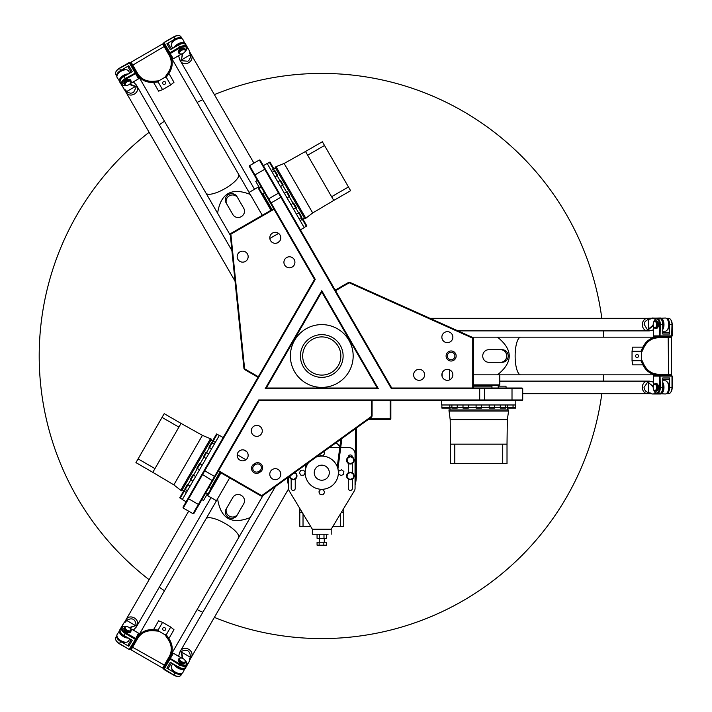 <?xml version="1.0" encoding="UTF-8"?>
<svg xmlns="http://www.w3.org/2000/svg" width="712" height="712" viewBox="0 0 712 712"><rect width="100%" height="100%" fill="white"/><g stroke="black" fill="none" stroke-linecap="round" stroke-linejoin="round"><path stroke-width="1.07" d="M305.101 465.087L305.608 468.959M337.933 468.959L341.876 438.53M340.834 439.286L337.274 466.778M306.276 466.778L305.973 464.455M426.15 400.58L426.764 400.58M416.467 400.58L417.134 400.58M335.227 290.14L335.539 290.683L349.245 282.771L348.658 282.379L335.227 290.14L260.227 160.227L259.364 159.995L391.377 388.654L522.715 388.654L522.092 388.022L473.373 388.022L473.373 338.414L472.75 338.2L472.75 388.022L473.373 388.022M372.082 400.58L371.45 400.58L371.45 416.404L372.082 416.093L372.082 400.58L522.092 400.58L522.715 399.957L258.687 399.957L193.023 513.699L193.878 513.468L218.237 471.282L261.197 496.086L261.704 495.65L218.548 470.739L218.237 471.282M244.572 369.519L243.967 368.585L244.617 368.825L244.572 369.519L258.002 377.28L183.002 507.184L183.233 508.048L315.247 279.389L249.583 165.647L249.351 166.51L273.702 208.696L230.741 233.5L230.866 234.15L230.261 234.435L230.741 233.5M205.812 492.802L207.984 494.057L209.559 491.333L211.126 488.619L208.954 487.364M261.277 187.176L259.106 188.431L260.672 191.145L262.247 193.869L264.419 192.614M498.222 388.022L498.222 385.512L491.947 385.512L491.947 388.022M331.196 534.24L331.196 529.212L312.354 529.212L312.354 534.24L328.054 534.24M318.887 491.903L320.551 489.536L323.444 489.794L324.663 492.428L322.99 494.796L320.097 494.537L318.887 491.903M305.181 472.626L303.855 475.153L300.962 475.269L299.405 472.812L300.758 470.249L303.65 470.134L305.181 472.546M323.8 451.586L324.654 453.58L322.91 455.903L320.026 455.547L319.626 454.603M341.021 475.589L338.627 473.961L338.841 471.068L341.457 469.804L343.852 471.442L343.638 474.334L341.021 475.589M318.006 479.221A7.538 7.538 0 0 1 318.006 466.173A7.538 7.538 0 0 1 329.309 472.697A7.538 7.538 0 0 1 318.006 479.221M316.208 457.068A16.59 16.59 0 0 1 338.298 474.201A16.59 16.59 0 0 1 313.476 487.07A16.59 16.59 0 0 1 308.679 462.506M346.993 477.316L347.474 473.72L350.829 472.35L353.695 474.566L353.214 478.153L349.859 479.532L346.993 477.316M347.314 462.23L347.109 458.608L350.135 456.623L353.375 458.252L353.579 461.866L350.553 463.859L347.314 462.23M294.207 472.955L296.067 473.72L296.557 477.307L293.691 479.532L290.336 478.161L290.033 475.972M294.804 472.528A3.765 3.765 0 0 1 296.539 477.681A3.765 3.765 0 0 1 289.455 476.381M348.462 463.503A3.765 3.765 0 0 1 348.462 456.979A3.765 3.765 0 0 1 354.113 460.237A3.765 3.765 0 0 1 348.462 463.503M348.462 479.203A3.765 3.765 0 0 1 348.462 472.679A3.765 3.765 0 0 1 354.113 475.936A3.765 3.765 0 0 1 348.462 479.203M329.353 447.581L339.757 447.581M340.71 447.581L348.773 447.581A6.283 6.283 0 0 1 355.057 453.856L355.057 488.396A4.708 4.708 0 0 1 354.371 490.835L331.196 529.212M312.354 529.212L289.17 490.835A4.708 4.708 0 0 1 288.493 488.396L288.493 477.084M295.24 472.207L295.24 472.768M295.24 479.105L295.24 488.396A2.038 2.038 0 0 1 293.202 490.434A2.038 2.038 0 0 1 291.163 488.396L291.163 479.105M348.302 457.068L348.302 456.997A2.038 2.038 0 0 1 350.34 454.959A2.038 2.038 0 0 1 352.387 456.997L352.387 457.068M352.387 463.405L352.387 472.768M352.387 479.105L352.387 488.396A2.038 2.038 0 0 1 350.34 490.434A2.038 2.038 0 0 1 348.302 488.396L348.302 479.105M348.302 472.768L348.302 463.405M390.221 400.58L390.221 419.421L390.844 418.798L369.217 418.798M390.844 418.798L390.844 400.58M368.344 419.421L390.221 419.421M355.057 485.166A34.541 34.541 0 0 0 356.312 475.936L356.312 428.117M355.68 428.562L355.68 475.936A33.909 33.909 0 0 1 355.057 482.433M288.493 482.433A33.909 33.909 0 0 1 287.897 477.512M287.292 477.948A34.541 34.541 0 0 0 288.493 485.166M339.873 446.691A22.606 22.606 0 0 0 336.073 442.731M317.071 542.25L326.479 542.25L326.479 545.205L317.071 545.205L317.071 542.25M319.145 542.25L319.145 545.205M323.844 542.25L323.844 545.205M318.193 542.25L325.348 542.25M317.062 534.24L317.062 538.317L326.479 538.317L326.479 534.24L324.227 534.24M319.27 534.24L319.27 538.317M323.987 534.24L323.987 538.317M312.23 372.536A19.09 19.09 0 0 1 312.23 339.464A19.09 19.09 0 0 1 340.861 356A19.09 19.09 0 0 1 312.23 372.536M311.1 374.494A21.351 21.351 0 0 1 311.1 337.506A21.351 21.351 0 0 1 343.122 356A21.351 21.351 0 0 1 311.1 374.494M306.071 383.19A31.399 31.399 0 0 1 306.071 328.81A31.399 31.399 0 0 1 353.17 356A31.399 31.399 0 0 1 306.071 383.19M377.244 388.022L266.306 388.022L321.771 291.947L377.244 388.022L378.33 388.654L321.771 290.692L265.211 388.654L378.33 388.654M254.033 463.993A5.02 5.02 0 0 0 252.199 470.854A5.02 5.02 0 0 0 259.061 472.697L260.147 472.065A5.02 5.02 0 0 0 261.989 465.203A5.02 5.02 0 0 0 255.127 463.361L254.033 463.993L254.665 465.078L255.75 464.455A3.765 3.765 0 0 1 260.895 465.835A3.765 3.765 0 0 1 259.524 470.979L258.429 471.602A3.765 3.765 0 0 1 253.285 470.223A3.765 3.765 0 0 1 254.665 465.078M372.082 416.093L371.575 417.09L371.45 416.404L261.704 495.65L262.247 496.033L261.197 496.086M371.45 400.58L259.052 400.58L218.548 470.739M262.283 430.876A5.491 5.491 0 0 1 254.042 435.628A5.491 5.491 0 0 1 254.042 426.114A5.491 5.491 0 0 1 262.283 430.876M280.786 474.183A5.491 5.491 0 0 1 272.545 478.945A5.491 5.491 0 0 1 272.545 469.422A5.491 5.491 0 0 1 280.786 474.183M248.159 455.342A5.491 5.491 0 0 1 239.917 460.103A5.491 5.491 0 0 1 239.917 450.589A5.491 5.491 0 0 1 248.159 455.342M449.245 359.266A3.765 3.765 0 0 1 449.245 352.734A3.765 3.765 0 0 1 454.897 356A3.765 3.765 0 0 1 449.245 359.266M448.613 360.352A5.02 5.02 0 0 0 456.152 356A5.02 5.02 0 0 0 448.613 351.648A5.02 5.02 0 0 0 448.613 360.352M348.658 282.379L349.779 282.326L349.245 282.771L472.75 338.2L472.804 337.533L473.373 338.414M335.539 290.683L391.742 388.022L472.75 388.022M416.36 370.08A5.491 5.491 0 0 1 424.601 374.841A5.491 5.491 0 0 1 416.36 379.594A5.491 5.491 0 0 1 416.36 370.08M444.617 332.406A5.491 5.491 0 0 1 452.859 337.159A5.491 5.491 0 0 1 444.617 341.92A5.491 5.491 0 0 1 444.617 332.406M444.617 370.08A5.491 5.491 0 0 1 452.859 374.841A5.491 5.491 0 0 1 444.617 379.594A5.491 5.491 0 0 1 444.617 370.08M262.247 496.033L371.575 417.09M472.804 337.533L349.779 282.326M258.002 377.28L258.322 376.737L244.617 368.825L230.866 234.15L274.022 209.239L273.702 208.696M230.261 234.435L243.967 368.585M258.322 376.737L314.517 279.389L274.022 209.239M272.545 242.578A5.491 5.491 0 0 1 272.545 233.055A5.491 5.491 0 0 1 280.786 237.817A5.491 5.491 0 0 1 272.545 242.578M239.917 261.411A5.491 5.491 0 0 1 239.917 251.897A5.491 5.491 0 0 1 248.159 256.658A5.491 5.491 0 0 1 239.917 261.411M286.669 267.045A5.491 5.491 0 0 1 286.669 257.53A5.491 5.491 0 0 1 294.919 262.292A5.491 5.491 0 0 1 286.669 267.045M391.742 388.022L391.377 388.654M315.247 279.389L314.517 279.389M266.306 388.022L265.211 388.654M321.771 291.947L321.771 290.692M258.687 399.957L259.052 400.58M668.176 337.159L657.514 337.159C651.097 337.39 646.247 340.665 642.963 346.984L640.925 351.292L641.557 352.476L643.915 347.465C647.012 341.395 651.685 338.173 657.933 337.791L671.594 337.791L670.971 337.159L668.176 337.159L668.586 374.209L657.933 374.209C651.685 373.827 647.012 370.605 643.915 364.535L641.557 359.524L641.557 352.476M671.594 374.209L668.586 374.209L668.176 374.841L670.971 374.841L671.594 374.209L671.594 337.791M640.925 351.292L632.042 351.292L632.042 360.708L640.925 360.708L642.963 365.016C646.247 371.335 651.097 374.61 657.514 374.841L668.176 374.841M641.557 359.524L640.925 360.708M637.053 354.46A1.54 1.477 90 0 1 638.531 356A1.54 1.477 90 0 1 637.053 357.54A1.54 1.477 90 0 1 635.585 356A1.54 1.477 90 0 1 637.053 354.46M632.042 360.708L632.701 364.838A18.841 5.598 90 0 0 632.701 364.864L642.892 364.864L643.844 364.375M510.993 337.159L520.721 337.159A18.841 5.598 90 0 0 515.132 356A18.841 5.598 90 0 0 520.73 374.841L497.483 374.841C513.156 362.283 513.156 349.717 497.483 337.159L657.514 337.159L657.933 337.791M643.844 347.625L642.892 347.136L632.701 347.136L632.042 351.292M506.552 337.159L503.526 337.159M638.459 355.519A1.54 1.477 -90 0 0 638.459 356.481M657.933 374.209L657.514 374.841L510.548 374.841M490.212 349.717L502.2 349.717A6.283 5.999 90 0 1 508.199 356A6.283 5.999 90 0 1 502.2 362.283L488.717 362.283A6.283 5.999 90 0 1 482.727 356A6.283 5.999 90 0 1 488.717 349.717L502.2 349.717M500.714 349.717A6.283 5.999 90 0 1 506.704 356A6.283 5.999 90 0 1 500.714 362.283M473.373 384.889L499.797 384.889L499.797 374.841M471.976 337.159L497.483 337.159M473.373 374.841L497.483 374.841M653.652 322.411A5.651 3.035 90 0 1 654.515 320.249A5.651 3.035 90 0 1 657.746 319.492A5.651 3.035 90 0 1 659.481 324.601L659.481 335.904L660.015 336.536L660.353 324.601L662.739 324.601L662.739 334.026L669.618 334.026L668.951 332.762L662.739 332.762M662.739 379.238L668.951 379.238L669.618 377.974L662.739 377.974L662.739 387.399A6.283 3.373 -90 0 1 659.365 393.674L656.98 393.674A6.283 3.373 -90 0 0 660.353 387.399L660.015 375.464L653.945 375.464L653.411 376.096L659.481 376.096L660.015 375.464L671.665 375.464L672.199 376.096L671.665 375.464M653.411 335.904L653.945 336.536L671.665 336.536L672.199 335.904L653.411 335.904L653.411 326.221M671.665 336.536L672.003 324.601A6.283 3.373 90 0 0 670.775 319.759A6.283 3.373 90 0 0 668.63 318.326L666.272 318.326A6.283 3.373 90 0 1 669.618 324.601L669.618 334.026M659.481 324.601L660.353 324.601A6.283 3.373 -90 0 0 656.98 318.326A6.283 3.373 -90 0 0 654.835 319.759A6.283 3.373 -90 0 0 654.675 320.017M672.199 335.904L672.199 324.601A5.651 3.035 -90 0 0 671.096 320.249A5.651 3.035 -90 0 0 670.935 320.017M662.872 332.762L662.872 331.196M662.739 324.601A6.283 3.373 -90 0 0 659.365 318.326L660.158 318.326A6.283 3.373 90 0 1 663.219 321.957A6.283 3.373 90 0 1 662.739 328.65M655.387 320.836L656.446 320.836A3.765 2.02 90 0 1 658.475 324.601A3.765 2.02 90 0 1 656.446 328.374L655.387 328.374A3.765 2.02 -90 0 0 657.416 324.601A3.765 2.02 -90 0 0 655.387 320.836A3.765 2.02 -90 0 0 654.106 321.699A3.765 2.02 -90 0 0 653.945 321.966M653.652 389.589A5.651 3.035 90 0 0 654.515 391.751A5.651 3.035 90 0 0 657.746 392.508A5.651 3.035 90 0 0 659.481 387.399L659.481 376.096L672.003 376.096L672.003 387.399A6.283 3.373 90 0 1 670.775 392.241A6.283 3.373 90 0 1 668.63 393.674L666.272 393.674A6.283 3.373 90 0 0 669.618 387.399L672.199 387.399L672.199 376.096M653.411 385.779L653.411 376.096M654.675 391.983A6.283 3.373 -90 0 0 654.835 392.241A6.283 3.373 -90 0 0 656.98 393.674L652.094 393.994L660.424 393.994A6.595 3.542 -90 0 0 663.744 389.695A6.595 3.542 -90 0 0 662.739 382.406M670.935 391.983A5.651 3.035 -90 0 0 671.096 391.751A5.651 3.035 -90 0 0 672.199 387.399M669.618 377.974L669.618 387.399M655.387 383.626L656.446 383.626A3.765 2.02 90 0 1 658.475 387.399A3.765 2.02 90 0 1 656.446 391.164L655.387 391.164A3.765 2.02 -90 0 0 657.416 387.399A3.765 2.02 -90 0 0 655.387 383.626A3.765 2.02 -90 0 0 654.106 384.489A3.765 2.02 -90 0 0 653.945 384.765M653.945 390.034A3.765 2.02 -90 0 0 654.106 390.301A3.765 2.02 -90 0 0 655.387 391.164M654.862 384.257A3.142 1.682 90 0 1 656.446 388.458A3.142 1.682 90 0 1 653.785 389.82A3.142 1.682 90 0 1 653.785 384.978A3.142 1.682 90 0 1 654.862 384.257M653.945 327.235A3.765 2.02 -90 0 0 654.106 327.511A3.765 2.02 -90 0 0 655.387 328.374M654.862 321.459A3.142 1.682 90 0 1 656.446 325.669A3.142 1.682 90 0 1 653.785 327.022A3.142 1.682 90 0 1 653.785 322.18A3.142 1.682 90 0 1 654.862 321.459M667.286 392.704A5.651 3.035 -90 0 0 669.28 387.399A5.651 3.035 -90 0 0 667.286 382.086M662.739 384.418A5.651 3.035 90 0 1 661.119 392.757M662.872 380.804L662.872 379.238M667.286 329.914A5.651 3.035 -90 0 0 669.28 324.601A5.651 3.035 -90 0 0 667.286 319.296M661.119 319.243A5.651 3.035 90 0 1 662.739 327.582M132.254 65.424L137.585 74.662C140.994 80.1 146.254 82.663 153.365 82.352L158.117 81.96L158.829 80.821L153.311 81.284C146.503 81.631 141.376 79.201 137.923 73.977L131.088 62.149L130.857 63.003L132.254 65.424L164.134 46.547L169.456 55.767C172.251 61.374 171.797 67.035 168.085 72.749L164.935 77.296L158.829 80.821M162.63 43.939L164.134 46.547L164.89 46.592L163.484 44.171L162.63 43.939L131.088 62.149M158.117 81.96L162.559 89.65L170.711 84.942L166.27 77.252L168.984 73.336C172.811 67.329 173.221 61.49 170.213 55.821L164.89 46.592M164.935 77.296L166.27 77.252M162.79 83.731A1.54 1.477 -30 0 1 163.395 81.684A1.54 1.477 -30 0 1 165.469 82.183A1.54 1.477 -30 0 1 164.864 84.23A1.54 1.477 -30 0 1 162.79 83.731M170.711 84.942L173.959 82.316A18.841 5.598 -30 0 0 173.986 82.289L168.895 73.469L167.996 72.891M210.841 201.549L205.982 193.13A18.841 5.598 -30 0 0 225.09 188.547A18.841 5.598 -30 0 0 238.609 174.28L250.232 194.412C231.516 187.114 220.64 193.388 217.605 213.253L137.585 74.662L137.923 73.977M153.481 81.266L153.534 82.334L158.625 91.154L162.559 89.65M213.066 205.394L214.579 208.011M163.012 81.987A1.54 1.477 150 0 0 163.849 81.506M169.456 55.767L170.213 55.821L243.7 183.1M232.112 213.262L226.113 202.884A6.283 5.999 -30 0 1 228.561 194.545A6.283 5.999 -30 0 1 236.989 196.601L243.735 208.278A6.283 5.999 -30 0 1 241.297 216.608A6.283 5.999 -30 0 1 232.86 214.561L226.113 202.884M226.861 204.175A6.283 5.999 -30 0 1 229.308 195.845A6.283 5.999 -30 0 1 237.737 197.892M270.987 210.263L257.78 187.381L249.075 192.409M230.359 235.334L217.605 213.253M262.283 215.291L250.232 194.412M126.745 85.378A5.651 3.035 -30 0 1 124.431 85.716A5.651 3.035 -30 0 1 122.17 83.295A5.651 3.035 -30 0 1 125.721 79.228L135.511 73.576L135.796 72.811L125.294 78.48L124.102 76.415L132.254 71.707L128.81 65.744L128.062 66.955L131.168 72.33M171.414 49.101L168.308 43.717L166.884 43.761L170.328 49.724L178.481 45.016A6.283 3.373 150 0 1 185.61 44.803L186.793 46.867A6.283 3.373 150 0 0 179.673 47.081L169.883 52.733L169.509 53.338L172.544 58.598L173.354 58.74L163.68 43.245L163.965 42.48L163.68 43.245M138.546 78.836L138.831 78.062L129.967 62.718L129.157 62.567L138.546 78.836L130.154 83.678M129.967 62.718L119.465 68.388A6.283 3.373 -30 0 0 115.887 71.868A6.283 3.373 -30 0 0 115.709 74.449L116.893 76.496A6.283 3.373 -30 0 1 120.657 70.452L128.81 65.744M125.721 79.228L125.294 78.48A6.283 3.373 150 0 0 121.538 84.541A6.283 3.373 150 0 0 123.861 85.68A6.283 3.373 150 0 0 124.164 85.689M129.157 62.567L119.367 68.219A5.651 3.035 150 0 0 116.145 71.351A5.651 3.035 150 0 0 116.029 71.609M131.097 72.215L129.735 72.998M124.102 76.415A6.283 3.373 150 0 0 120.346 82.476L121.538 84.541M124.511 84.657L123.977 83.74A3.765 2.02 -30 0 1 126.229 80.109A3.765 2.02 -30 0 1 130.501 79.975L131.035 80.892A3.765 2.02 150 0 0 126.763 81.026A3.765 2.02 150 0 0 124.511 84.657A3.765 2.02 150 0 0 125.899 85.342A3.765 2.02 150 0 0 126.211 85.351M184.915 51.789A5.651 3.035 -30 0 0 186.366 49.956A5.651 3.035 -30 0 0 185.405 46.787A5.651 3.035 -30 0 0 180.109 47.837L170.319 53.489L164.054 42.64L173.844 36.988A6.283 3.373 -30 0 1 178.65 35.627A6.283 3.373 -30 0 1 180.973 36.775L182.156 38.822A6.283 3.373 -30 0 0 175.036 39.053L173.746 36.828L163.965 42.48M181.747 53.898L173.354 58.74M186.482 49.707A6.283 3.373 150 0 0 186.624 49.439A6.283 3.373 150 0 0 186.793 46.867M178.347 35.627A5.651 3.035 150 0 0 178.071 35.6A5.651 3.035 150 0 0 173.746 36.828M166.884 43.761L175.036 39.053M178.89 53.267L178.365 52.35A3.765 2.02 -30 0 1 180.617 48.71A3.765 2.02 -30 0 1 184.889 48.576L185.414 49.493A3.765 2.02 150 0 0 181.142 49.626A3.765 2.02 150 0 0 178.89 53.267A3.765 2.02 150 0 0 180.278 53.952A3.765 2.02 150 0 0 180.59 53.952M185.156 51.317A3.765 2.02 150 0 0 185.316 51.041A3.765 2.02 150 0 0 185.414 49.493M179.7 53.409A3.142 1.682 -30 0 1 182.548 49.929A3.142 1.682 -30 0 1 185.049 51.558A3.142 1.682 -30 0 1 180.857 53.978A3.142 1.682 -30 0 1 179.7 53.409M130.777 82.708A3.765 2.02 150 0 0 130.928 82.441A3.765 2.02 150 0 0 131.035 80.892M125.321 84.808A3.142 1.682 -30 0 1 128.16 81.328A3.142 1.682 -30 0 1 130.67 82.957A3.142 1.682 -30 0 1 126.478 85.378A3.142 1.682 -30 0 1 125.321 84.808M180.804 38.421A5.651 3.035 150 0 0 175.205 39.347A5.651 3.035 150 0 0 171.61 43.726M175.9 46.511A5.651 3.035 -30 0 1 183.927 43.735M172.705 48.194L171.343 48.977M126.416 69.821A5.651 3.035 150 0 0 120.826 70.746A5.651 3.035 150 0 0 117.222 75.125M120.266 80.492A5.651 3.035 -30 0 1 126.683 74.92M164.89 665.409L170.213 656.179C173.221 650.51 172.811 644.672 168.984 638.664L166.27 634.748L164.935 634.703L168.085 639.251C171.797 644.965 172.251 650.626 169.456 656.233L162.63 668.061L163.484 667.829L164.89 665.409L132.592 647.244L137.923 638.023C141.376 632.799 146.503 630.369 153.311 630.716L158.829 631.179L164.935 634.703M131.088 649.851L132.592 647.244L132.254 646.576L130.857 648.997L131.088 649.851L162.63 668.061M166.27 634.748L170.711 627.058L162.559 622.35L158.117 630.04L153.365 629.648C146.254 629.337 140.994 631.909 137.585 637.338L132.254 646.576M158.829 631.179L158.117 630.04M165.469 629.817A1.54 1.477 -150 0 1 163.395 630.316A1.54 1.477 -150 0 1 162.79 628.269A1.54 1.477 -150 0 1 164.864 627.77A1.54 1.477 -150 0 1 165.469 629.817M162.559 622.35L158.66 620.855A18.841 5.598 -150 0 0 158.625 620.846L153.534 629.666L153.481 630.734M238.609 537.72A18.841 5.598 -150 0 0 225.09 523.453A18.841 5.598 -150 0 0 205.982 518.879L217.605 498.747C220.64 518.612 231.516 524.886 250.232 517.588L170.213 656.179L169.456 656.233M167.996 639.109L168.895 638.531L173.986 629.711L170.711 627.058M238.609 537.711L243.477 529.292M245.702 525.438L247.206 522.831M163.849 630.494A1.54 1.477 30 0 0 163.012 630.013M137.923 638.023L137.585 637.338L211.072 510.059M242.988 505.013L236.989 515.399A6.283 5.999 -150 0 1 228.561 517.455A6.283 5.999 -150 0 1 226.113 509.116L232.86 497.439A6.283 5.999 -150 0 1 241.297 495.392A6.283 5.999 -150 0 1 243.735 503.722L236.989 515.399M237.737 514.108A6.283 5.999 -150 0 1 229.308 516.156A6.283 5.999 -150 0 1 226.861 507.825M220.951 472.848L207.744 495.73L216.448 500.75M262.986 495.499L250.232 517.588M229.656 477.877L217.605 498.747M131.168 639.67L128.062 645.045L128.81 646.256L132.254 640.293L124.102 635.585A6.283 3.373 30 0 1 120.346 629.524L121.538 627.459A6.283 3.373 30 0 0 125.294 633.52L135.075 639.171L135.511 638.424L125.721 632.772A5.651 3.035 -150 0 1 122.17 628.705A5.651 3.035 -150 0 1 124.431 626.284A5.651 3.035 -150 0 1 126.745 626.622M171.414 662.899L168.308 668.283L166.884 668.239L170.328 662.276L178.481 666.984A6.283 3.373 30 0 0 185.61 667.197L186.793 665.133A6.283 3.373 30 0 0 186.624 662.561A6.283 3.373 30 0 0 186.482 662.293M128.81 646.256L120.657 641.548L119.465 643.612L129.157 649.433L129.967 649.282L138.546 633.164L138.831 633.938L129.255 649.264L129.967 649.282M124.164 626.311A6.283 3.373 30 0 0 123.861 626.32A6.283 3.373 30 0 0 121.538 627.459L123.71 623.071L119.545 630.28A6.595 3.542 30 0 0 121.61 635.309A6.595 3.542 30 0 0 128.427 638.077M130.154 628.322L138.546 633.164M116.029 640.391A5.651 3.035 30 0 0 116.145 640.649A5.651 3.035 30 0 0 119.367 643.782L129.157 649.433M119.367 643.782L119.465 643.612A6.283 3.373 -150 0 1 115.887 640.133A6.283 3.373 -150 0 1 115.709 637.552L116.893 635.505A6.283 3.373 -150 0 0 120.657 641.548M131.035 631.108L130.501 632.025A3.765 2.02 -150 0 1 126.229 631.891A3.765 2.02 -150 0 1 123.977 628.26L124.511 627.343A3.765 2.02 30 0 0 126.763 630.974A3.765 2.02 30 0 0 131.035 631.108A3.765 2.02 30 0 0 130.928 629.559A3.765 2.02 30 0 0 130.777 629.292M186.793 665.133A6.283 3.373 30 0 1 179.673 664.919L169.509 658.662L163.68 668.755L163.965 669.52L173.354 653.26L172.544 653.402L169.509 658.662L170.319 658.511L180.109 664.163A5.651 3.035 -150 0 0 185.405 665.213A5.651 3.035 -150 0 0 186.366 662.044L186.624 662.561M163.68 668.755L173.844 675.012A6.283 3.373 -150 0 0 178.65 676.373A6.283 3.373 -150 0 0 180.973 675.225L182.156 673.178A6.283 3.373 -150 0 1 175.036 672.947L166.884 668.239M173.354 653.26L181.747 658.102M163.965 669.52L173.746 675.172A5.651 3.035 30 0 0 178.071 676.4A5.651 3.035 30 0 0 178.347 676.373M184.915 660.211A5.651 3.035 -150 0 1 186.366 662.044M171.343 663.023L172.705 663.807M185.414 662.507L184.889 663.424A3.765 2.02 -150 0 1 180.617 663.29A3.765 2.02 -150 0 1 178.365 659.65L178.89 658.733A3.765 2.02 30 0 0 181.142 662.374A3.765 2.02 30 0 0 185.414 662.507A3.765 2.02 30 0 0 185.316 660.958A3.765 2.02 30 0 0 185.156 660.683M180.59 658.048A3.765 2.02 30 0 0 180.278 658.048A3.765 2.02 30 0 0 178.89 658.733M179.7 658.591A3.142 1.682 -150 0 1 180.857 658.022A3.142 1.682 -150 0 1 185.049 660.442A3.142 1.682 -150 0 1 182.548 662.071A3.142 1.682 -150 0 1 179.7 658.591M126.211 626.649A3.765 2.02 30 0 0 125.899 626.658A3.765 2.02 30 0 0 124.511 627.343M125.321 627.192A3.142 1.682 -150 0 1 126.478 626.622A3.142 1.682 -150 0 1 130.67 629.043A3.142 1.682 -150 0 1 128.16 630.672A3.142 1.682 -150 0 1 125.321 627.192M171.61 668.274A5.651 3.035 30 0 0 175.205 672.653A5.651 3.035 30 0 0 180.804 673.579M183.927 668.265A5.651 3.035 -150 0 1 175.9 665.489M117.222 636.875A5.651 3.035 30 0 0 120.826 641.254A5.651 3.035 30 0 0 126.416 642.179M126.683 637.08A5.651 3.035 -150 0 1 120.266 631.508M129.735 639.002L131.097 639.785M513.049 408.118L515.648 408.118L515.648 404.977L515.648 407.495L507.709 407.495L507.709 408.118L513.049 408.118L513.049 404.977L513.049 407.495M449.806 407.495L441.867 407.495L441.867 404.977L441.867 408.118L449.806 408.118L449.806 404.977L449.806 407.495L451.889 407.495L451.889 404.977L451.889 408.118L457.229 408.118L457.229 404.977L457.229 407.495L462.996 407.495L462.996 404.977L462.996 408.118L468.336 408.118L468.336 404.977L468.336 407.495L476.088 407.495L476.088 404.977L476.088 408.118L481.428 408.118L481.428 404.977L481.428 407.495L489.188 407.495L489.188 404.977L489.188 408.118L494.529 408.118L494.529 404.977L494.529 407.495L500.287 407.495L500.287 404.977L500.287 408.118L505.627 408.118L505.627 404.977L505.627 407.495L507.709 407.495L507.709 404.977L507.709 408.118M507.015 463.628L507.015 444.163L502.717 444.163L502.717 463.628L507.015 463.628M454.799 444.163L450.5 444.163L450.5 463.628L454.799 463.628L454.799 444.163L502.717 444.163M454.799 463.628L502.717 463.628M448.934 411.038L508.591 411.038L508.591 409.943L448.934 409.943L450.189 419.671L450.5 444.163M507.015 444.163L507.327 419.671L508.591 411.038M450.189 419.671L507.327 419.671M450.029 407.495L450.029 409.943M441.707 400.58L441.707 404.977L515.808 404.977L515.808 400.58M473.373 386.144L491.947 386.144M498.222 386.144L505.974 386.144L506.116 388.022M473.373 385.735L491.947 385.735M498.222 385.735L500.385 386.144M273.399 169.225L271.219 170.48L273.942 168.913L269.973 162.033L267.249 163.609L269.43 162.354L273.399 169.225L306.32 226.247L304.14 227.502L306.863 225.935L302.894 219.056L300.17 220.622L302.342 219.367M277.102 175.65L274.93 176.905L277.653 175.339L274.983 170.72L272.26 172.286L274.44 171.031M282.655 185.271L280.483 186.526L283.198 184.951L280.528 180.332L277.813 181.898L279.985 180.643M289.205 196.61L287.034 197.865L289.748 196.298L287.078 191.67L284.364 193.246L286.536 191.991M295.756 207.948L293.575 209.212L296.299 207.637L293.629 203.018L290.914 204.584L293.086 203.329M301.31 217.569L299.129 218.824L301.852 217.258L299.182 212.63L296.459 214.205L298.639 212.941M322.358 141.759L305.501 151.487L307.655 155.216L324.512 145.479L322.358 141.759M331.605 196.708L333.759 200.437L350.615 190.7L348.471 186.98L331.605 196.708L307.655 155.216M348.471 186.98L324.512 145.479M305.857 218.353L276.034 166.697L275.081 167.24L304.905 218.904L312.71 212.95L333.759 200.437M305.501 151.487L284.132 163.466L276.034 166.697M312.71 212.95L284.132 163.466M302.235 219.18L304.353 217.952M300.411 229.834L304.22 227.644L267.169 163.466L263.369 165.665M272.073 209.64L262.79 193.557M259.649 188.119L255.768 181.4L257.335 180.341M271.717 209.835L262.434 193.762M259.293 188.324L258.572 186.25M184.212 491.28L186.384 492.535L183.669 490.969L179.691 497.848L182.414 499.415L180.243 498.16L190.798 479.861L217.133 434.258L219.305 435.513L216.59 433.946L215.282 436.198L212.612 440.826L215.335 442.392L213.164 441.137L212.933 440.283M187.924 484.854L190.095 486.109L187.372 484.543L184.711 489.162L187.425 490.737L185.254 489.482M193.468 475.242L195.649 476.497L192.925 474.922L190.255 479.55L192.979 481.116L190.798 479.861M200.019 463.895L202.19 465.15L199.476 463.583L196.806 468.202L199.529 469.778L197.349 468.523M206.569 452.556L208.741 453.811L206.026 452.245L203.356 456.864L206.071 458.43L203.899 457.175M212.123 442.944L214.294 444.199L211.571 442.624L208.91 447.252L211.624 448.818L209.453 447.563M135.939 462.613L152.795 472.341L154.949 468.621L138.092 458.884L135.939 462.613M178.908 427.129L181.053 423.4L164.196 413.672L162.042 417.392L178.908 427.129L154.949 468.621M162.042 417.392L138.092 458.884M210.53 438.601L180.697 490.265L181.649 490.817L211.482 439.153L202.422 435.37L181.053 423.4M152.795 472.341L173.853 484.863L180.697 490.265M202.422 435.37L173.853 484.863M213.048 441.333L210.93 440.105M223.194 437.577L219.385 435.379L182.334 499.548L186.144 501.746M219.866 472.225L210.583 488.307M207.441 493.745L203.57 500.456L201.87 499.628M220.222 472.43L210.939 488.512M207.797 493.95L206.364 495.614M275.419 486.518L180.599 650.75A6.283 5.296 30 0 1 180.599 650.75A6.283 5.296 30 0 1 188.689 649.299A6.283 5.296 30 0 1 191.475 657.034L191.475 657.034A6.283 5.296 -150 0 0 188.68 649.308A6.283 5.296 -150 0 0 180.599 650.759L179.753 652.219L181.498 651.302L181.72 652.272L181.969 651.142L181.498 651.302M178.579 656.277L179.753 652.219M189.534 660.015A6.283 5.296 -150 0 0 189.65 658.511L190.38 657.247C190.282 651.062 187.478 649.024 181.969 651.142M189.65 658.511L189.534 658.956A6.39 5.385 30 0 1 189.552 659.401A6.39 5.385 30 0 1 189.534 659.695M174.155 664.483A6.595 3.542 30 0 0 179.967 669.004A6.595 3.542 30 0 0 185.351 668.274L189.508 661.065L189.534 658.956M189.508 661.065L185.209 667.892A6.283 3.373 -150 0 1 180.536 668.719A6.283 3.373 -150 0 1 174.974 664.955M171.797 668.648A6.283 3.373 30 0 0 171.859 668.773A6.283 3.373 30 0 0 180.243 673.614A6.283 3.373 30 0 0 180.385 673.605M185.209 667.892L182.966 672.404A6.595 3.542 -150 0 1 180.528 673.605A6.595 3.542 -150 0 1 171.725 668.515A6.595 3.542 -150 0 1 171.548 665.809L172.767 663.682M182.388 658.288L182.486 658.128A3.453 1.851 30 0 0 182.601 657.327L181.72 652.272M181.302 652.236L182.183 657.47A3.142 1.682 -150 0 1 182.085 658.191L182.486 658.128M190.38 657.247L181.738 652.254M642.331 324.601A6.283 5.296 90 0 0 647.626 330.884A6.283 5.296 -90 0 1 647.617 330.884A6.283 5.296 -90 0 1 642.322 324.601A6.283 5.296 -90 0 1 647.617 318.326A6.283 5.296 90 0 0 642.331 324.601M662.739 329.594A6.595 3.542 -90 0 0 663.744 322.305A6.595 3.542 -90 0 0 660.424 318.006L647.626 318.326A6.283 5.296 -90 0 1 647.626 318.326L429.995 318.326M647.27 329.505L648.374 329.149L647.27 329.505L644.04 324.129L645.179 321.459L648.356 319.163L648.374 329.149M653.251 325.562L653.073 325.562A3.453 1.851 -90 0 0 652.317 325.865L648.356 329.14M648.561 329.531L652.646 326.149A3.142 1.682 90 0 1 653.322 325.873L653.073 325.562M652.094 318.006L659.365 318.326M651.524 318.326L650.038 319.163A6.283 5.296 -90 0 1 650.457 318.905A6.283 5.296 -90 0 1 650.75 318.753M660.158 318.326L665.186 318.006A6.595 3.542 90 0 1 667.447 319.519A6.595 3.542 90 0 1 667.447 329.683A6.595 3.542 90 0 1 665.186 331.196L662.739 331.196M653.411 329.87L649.317 330.884L647.653 329.825M650.038 319.163L648.356 319.163M667.527 329.558A6.283 3.373 -90 0 0 667.598 329.442A6.283 3.373 -90 0 0 667.598 319.759A6.283 3.373 -90 0 0 667.527 319.643M134.301 94.082A6.283 5.296 -30 0 0 137.087 86.357L137.096 86.366A6.283 5.296 150 0 1 134.31 94.091A6.283 5.296 150 0 1 126.22 92.649A6.283 5.296 -30 0 0 134.301 94.082M124.271 89.267L126.211 92.64A6.283 5.296 150 0 1 126.22 92.64L235.031 281.115M136.081 87.354L135.218 86.579L136.081 87.354L133.456 92.622L130.67 93.245L128.089 92.524L126.585 91.59L135.218 86.597L130.403 84.808A3.453 1.851 150 0 1 129.762 84.31L129.673 84.15M135.458 86.223L130.483 84.381A3.142 1.682 -30 0 1 129.913 83.936M128.427 73.923A6.595 3.542 150 0 0 121.61 76.691A6.595 3.542 150 0 0 119.545 81.72L124.262 89.267L119.954 81.791A6.283 3.373 -30 0 1 121.565 77.323A6.283 3.373 -30 0 1 127.608 74.395M123.71 88.929L125.739 90.13A6.283 5.296 150 0 1 125.303 89.899A6.283 5.296 150 0 1 125.027 89.712M119.954 81.791L117.16 77.59A6.595 3.542 -30 0 1 117.338 74.876A6.595 3.542 -30 0 1 126.149 69.794A6.595 3.542 -30 0 1 128.578 70.995L129.806 73.122M133.322 81.853L136.25 84.897L136.17 86.864M125.739 90.13L126.585 91.59M125.997 69.794A6.283 3.373 150 0 0 125.864 69.785A6.283 3.373 150 0 0 117.471 74.626A6.283 3.373 150 0 0 117.409 74.751M188.689 62.701A6.283 5.296 150 0 1 180.599 61.25A6.283 5.296 150 0 1 180.599 61.241A6.283 5.296 -30 0 0 188.68 62.692A6.283 5.296 -30 0 0 191.475 54.958L191.475 54.966A6.283 5.296 150 0 1 188.689 62.701M181.302 59.764L182.601 54.673A3.453 1.851 150 0 0 182.486 53.872L182.112 53.801A3.142 1.682 -30 0 1 182.183 54.53L181.498 60.698L187.843 61.232L189.25 59.968L190.282 57.636L190.38 54.753L189.65 53.489A6.283 5.296 -30 0 0 189.534 51.985M181.498 60.698L179.753 59.781L178.579 55.723M189.534 52.305A6.39 5.385 150 0 1 189.552 52.599A6.39 5.385 150 0 1 189.534 53.044L189.65 53.489M189.534 53.044L189.508 50.935L185.351 43.726A6.595 3.542 150 0 0 179.967 42.996A6.595 3.542 150 0 0 174.155 47.517M174.974 47.045A6.283 3.373 -30 0 1 180.536 43.281A6.283 3.373 -30 0 1 185.209 44.108L189.508 50.935M181.969 60.858L181.72 59.728M181.738 59.746L190.38 54.753M180.385 38.395A6.283 3.373 150 0 0 180.243 38.386A6.283 3.373 150 0 0 171.859 43.227A6.283 3.373 150 0 0 171.797 43.352M172.767 48.318L171.548 46.191A6.595 3.542 -30 0 1 171.725 43.485A6.595 3.542 -30 0 1 180.528 38.395A6.595 3.542 -30 0 1 182.966 39.596L185.209 44.108M642.322 387.399A6.283 5.296 -90 0 1 647.617 381.116A6.283 5.296 -90 0 1 647.626 381.116A6.283 5.296 90 0 0 642.331 387.399A6.283 5.296 90 0 0 647.626 393.674A6.283 5.296 -90 0 1 647.617 393.674A6.283 5.296 -90 0 1 642.322 387.399M648.561 382.469L652.317 386.135A3.453 1.851 -90 0 0 653.073 386.438L653.313 386.144A3.142 1.682 90 0 1 652.646 385.851L647.653 382.175L644.022 387.399L644.618 389.695L645.909 391.315L648.356 392.837L649.816 392.837A6.283 5.296 90 0 0 651.177 393.487M647.653 382.175L649.317 381.116L653.411 382.13M650.902 393.327A6.39 5.385 -90 0 1 650.635 393.193A6.39 5.385 -90 0 1 650.252 392.962L649.816 392.837M650.252 392.962L652.094 393.994M662.739 383.35A6.283 3.373 90 0 1 663.219 390.043A6.283 3.373 90 0 1 660.158 393.674L659.365 393.674M647.27 382.495L648.374 382.851M648.356 382.86L648.356 392.837M667.527 392.357A6.283 3.373 -90 0 0 667.598 392.241A6.283 3.373 -90 0 0 667.598 382.558A6.283 3.373 -90 0 0 667.527 382.442M662.739 380.804L665.186 380.804A6.595 3.542 90 0 1 667.447 382.317A6.595 3.542 90 0 1 667.447 392.481A6.595 3.542 90 0 1 665.186 393.994L660.158 393.674M129.913 628.064A3.142 1.682 -150 0 1 130.483 627.619L136.17 625.136L136.25 627.103L137.087 625.643A6.283 5.296 -150 0 0 134.301 617.918A6.283 5.296 -150 0 0 126.211 619.36A6.283 5.296 30 0 1 126.22 619.351A6.283 5.296 30 0 1 134.31 617.909A6.283 5.296 30 0 1 137.096 625.634L211.01 497.617M117.409 637.249A6.283 3.373 30 0 0 117.471 637.374A6.283 3.373 30 0 0 125.864 642.215A6.283 3.373 30 0 0 125.997 642.206M129.806 638.878L128.578 641.005A6.595 3.542 -150 0 1 126.149 642.206A6.595 3.542 -150 0 1 117.338 637.124A6.595 3.542 -150 0 1 117.16 634.41L120.346 629.524M125.027 622.288A6.283 5.296 30 0 1 125.303 622.101A6.283 5.296 30 0 1 125.739 621.87L123.71 623.071M136.25 627.103L133.322 630.147M136.17 625.136L136.081 624.647C135.147 618.817 131.987 617.402 126.585 620.41L125.739 621.87M135.458 625.777L130.403 627.192A3.453 1.851 30 0 0 129.762 627.69L129.673 627.851M136.081 624.647L135.218 625.421L126.585 620.41M127.608 637.605A6.283 3.373 -150 0 1 121.565 634.677A6.283 3.373 -150 0 1 119.954 630.209M340.514 513.779L340.514 526.328L343.754 526.328L343.754 512.507L341.279 512.507M302.262 512.507L299.797 512.507L299.797 526.328L303.027 526.328L303.027 513.779M303.027 526.328L310.61 526.328M332.94 526.328L340.514 526.328M601.827 393.674A282.575 282.575 0 0 1 214.374 617.375M202.795 612.311A282.575 282.575 0 0 1 197.108 609.597M164.481 590.755A282.575 282.575 0 0 1 159.292 587.195M149.12 579.693A282.575 282.575 0 0 1 149.12 132.307M159.292 124.805A282.575 282.575 0 0 1 164.481 121.245M197.108 102.403A282.575 282.575 0 0 1 202.795 99.689M214.374 94.625A282.575 282.575 0 0 1 601.827 318.326M603.233 330.884A282.575 282.575 0 0 1 603.723 337.159M603.723 374.841A282.575 282.575 0 0 1 603.233 381.116M355.68 475.936L356.312 475.936M481.428 407.495L476.088 407.495M468.336 407.495L462.996 407.495M457.229 407.495L451.889 407.495M505.627 407.495L500.287 407.495M494.529 407.495L489.188 407.495M259.061 472.697L258.429 471.602M260.147 472.065L259.524 470.979M255.75 464.455L255.127 463.361M479.701 400.58L479.701 388.022M279.282 193.237L278.499 193.139L268.709 198.79L268.406 199.511M270.542 203.214L281.418 196.939M265.505 169.367L264.722 169.269L254.932 174.921L254.629 175.65M483.973 400.58L484.454 399.957L484.454 388.654L483.973 388.022M511.536 400.58L512.008 399.957L512.008 388.654L511.536 388.022M215.077 476.755L204.193 470.481M202.057 474.183L212.158 480.556L212.933 480.458M188.28 498.044L188.582 498.774L198.372 504.425L199.155 504.327M657.781 336.536L658.217 337.791M642.963 346.984L643.915 347.465M643.915 364.535L642.963 365.016M658.217 374.209L657.781 375.464M672.199 324.601L669.618 324.601M659.481 387.399L662.739 387.399M136.909 74.742L137.781 73.736M153.365 82.352L153.311 81.284M168.085 72.749L168.984 73.336M169.322 55.527L170.622 55.278M119.367 68.219L120.657 70.452M180.109 47.837L178.481 45.016M170.622 656.722L169.322 656.473M168.984 638.664L168.085 639.251M153.311 630.716L153.365 629.648M137.781 638.264L136.909 637.258M124.102 635.585L125.721 632.772M178.481 666.984L180.109 664.163M173.746 675.172L175.036 672.947M182.601 657.327L181.809 658.119M653.394 326.149L652.317 325.865M130.109 83.731L130.403 84.808M181.809 53.881L182.601 54.673M653.394 385.851L652.317 386.135M130.109 628.269L130.403 627.192M319.261 538.317L319.261 541.877M324.28 538.317L324.28 541.877M442.116 376.479L442.116 373.195M449.539 379.888L449.539 369.795M243.86 449.984L246.708 451.622M237.203 454.701L245.943 459.747M279.335 241.537L276.487 243.184M278.57 233.411L269.83 238.458M180.999 495.588L181.542 495.899M215.282 436.198L215.825 436.518M271.272 164.294L270.729 164.606M305.555 223.675L305.012 223.995M444.475 408.118L444.475 407.495M522.715 399.957L522.715 388.654M259.364 159.995L249.583 165.647M183.233 508.048L193.023 513.699M654.515 320.249L654.835 319.759M671.096 320.249L670.775 319.759M654.515 391.751L654.835 392.241M671.096 391.751L670.775 392.241M653.785 389.82L654.106 390.301M653.785 384.978L654.106 384.489M653.785 327.022L654.106 327.511M653.785 322.18L654.106 321.699M667.829 337.159L667.829 336.536M667.829 375.464L667.829 374.841M124.431 85.716L123.861 85.68M116.145 71.351L115.887 71.868M186.366 49.956L186.624 49.439M178.071 35.6L178.65 35.627M185.049 51.558L185.316 51.041M180.857 53.978L180.278 53.952M130.67 82.957L130.928 82.441M126.478 85.378L125.899 85.342M132.432 65.727L131.889 66.038M165.602 46.574L165.059 46.885M124.431 626.284L123.861 626.32M116.145 640.649L115.887 640.133M178.071 676.4L178.65 676.373M180.857 658.022L180.278 658.048M185.049 660.442L185.316 660.958M126.478 626.622L125.899 626.658M130.67 629.043L130.928 629.559M132.432 646.274L131.889 645.962M165.602 665.426L165.059 665.115M507.487 409.943L507.487 407.495M498.542 385.735L498.542 384.889M275.624 168.192L273.506 169.42M259.141 188.048L258.403 188.475M182.201 489.865L184.319 491.093M207.637 494.217L208.376 494.644M288.52 488.939L189.525 660.407M189.552 659.401L189.517 660.727M649.317 330.884L457.985 330.884M650.457 318.905L651.8 318.166M136.25 84.897L231.916 250.597M125.303 89.899L123.995 89.107M253.926 163.137L189.525 51.593M254.513 189.267L179.753 59.781M189.552 52.599L189.517 51.273M522.715 393.674L651.516 393.674M499.797 381.116L649.317 381.116M650.635 393.193L651.8 393.834M124.271 622.733L188.671 511.18M125.303 622.101L123.995 622.893M343.754 512.507L343.754 508.421M299.797 512.507L299.797 508.421"/></g></svg>
